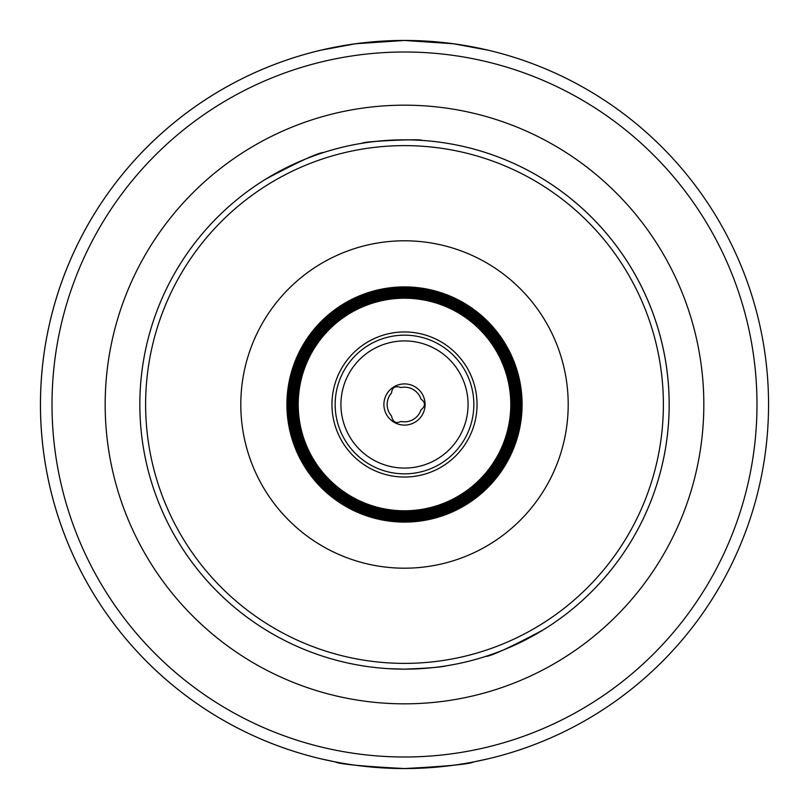 <?xml version="1.0" encoding="UTF-8"?>
<svg xmlns="http://www.w3.org/2000/svg" width="809" height="809" viewBox="0 0 809 809"><rect width="100%" height="100%" fill="white"/><g stroke="black" fill="none" stroke-linecap="round" stroke-linejoin="round"><path stroke-width="1.21" d="M400.951 421.469C395.894 423.845 392.769 422.035 391.576 416.059A17.333 17.333 0 0 1 391.576 392.941C392.052 387.38 395.176 385.58 400.951 387.531A17.333 17.333 0 0 1 420.973 399.09C425.595 402.437 425.595 406.047 420.973 409.91A17.333 17.333 0 0 1 400.951 421.469M404.5 425.099A20.599 20.599 0 0 0 423.299 396.097A20.599 20.599 0 0 0 389.149 390.767A20.599 20.599 0 0 0 404.5 425.099M265.817 179.092A264.654 264.654 0 0 1 362.422 143.203C361.117 141.413 423.218 138.531 421.711 140.402C423.218 138.531 361.117 141.413 362.422 143.203A264.654 264.654 0 0 0 265.817 179.092C299.148 161.416 318.402 152.557 323.6 152.507C318.402 152.557 299.148 161.416 265.817 179.092C299.148 161.416 318.402 152.557 323.6 152.507C318.402 152.557 299.148 161.416 265.817 179.092A264.654 264.654 0 0 0 215.154 219.583C210.876 224.032 210.876 224.032 215.154 219.583A264.654 264.654 0 0 0 214.405 220.351A264.654 264.654 0 0 1 215.154 219.583M446.578 665.797C441.987 667.112 427.961 668.234 404.5 669.154L387.289 668.598L404.5 669.154C427.941 668.244 441.967 667.122 446.578 665.797M593.846 589.417A264.654 264.654 0 0 0 364.707 142.849A264.654 264.654 0 0 1 593.846 589.417C598.124 584.968 598.124 584.968 593.846 589.417A264.654 264.654 0 0 1 543.183 629.908C509.852 647.584 490.598 656.443 485.4 656.493C490.598 656.443 509.852 647.584 543.183 629.908C509.852 647.584 490.598 656.443 485.4 656.493C490.598 656.443 509.852 647.584 543.183 629.908A264.654 264.654 0 0 1 404.5 669.154A264.654 264.654 0 0 0 633.7 272.168A264.654 264.654 0 0 0 175.3 272.168A264.654 264.654 0 0 0 543.183 629.908M211.948 222.93A264.654 264.654 0 0 0 404.5 669.154A264.654 264.654 0 0 0 633.7 272.168A264.654 264.654 0 0 0 175.3 272.168A264.654 264.654 0 0 0 404.5 669.154A264.654 264.654 0 0 1 211.948 222.93M404.5 521.694A117.194 117.194 0 0 0 505.989 345.908A117.194 117.194 0 0 0 303.011 345.908A117.194 117.194 0 0 0 404.5 521.694M404.5 520.48A115.98 115.98 0 0 0 504.937 346.505A115.98 115.98 0 0 0 304.063 346.505A115.98 115.98 0 0 0 404.5 520.48M404.5 519.267A114.767 114.767 0 0 0 503.896 347.112A114.767 114.767 0 0 0 305.104 347.112A114.767 114.767 0 0 0 404.5 519.267M404.5 518.053A113.553 113.553 0 0 0 502.844 347.718A113.553 113.553 0 0 0 306.156 347.718A113.553 113.553 0 0 0 404.5 518.053M404.5 516.85A112.35 112.35 0 0 0 501.792 348.325A112.35 112.35 0 0 0 307.208 348.325A112.35 112.35 0 0 0 404.5 516.85M404.5 515.636A111.136 111.136 0 0 0 500.751 348.932A111.136 111.136 0 0 0 308.249 348.932A111.136 111.136 0 0 0 404.5 515.636M404.5 514.423A109.923 109.923 0 0 0 499.699 349.539A109.923 109.923 0 0 0 309.301 349.539A109.923 109.923 0 0 0 404.5 514.423M404.5 513.209A108.709 108.709 0 0 0 498.647 350.145A108.709 108.709 0 0 0 310.353 350.145A108.709 108.709 0 0 0 404.5 513.209M404.5 512.006A107.506 107.506 0 0 0 497.596 350.752A107.506 107.506 0 0 0 311.404 350.752A107.506 107.506 0 0 0 404.5 512.006M404.5 510.792A106.292 106.292 0 0 0 496.554 351.359A106.292 106.292 0 0 0 312.446 351.359A106.292 106.292 0 0 0 404.5 510.792M404.5 477.037A72.537 72.537 0 0 0 467.319 368.226A72.537 72.537 0 0 0 341.681 368.226A72.537 72.537 0 0 0 404.5 477.037M404.5 473.841A69.341 69.341 0 0 0 464.548 369.824A69.341 69.341 0 0 0 344.452 369.824A69.341 69.341 0 0 0 404.5 473.841M404.5 468.067A63.567 63.567 0 0 0 459.552 372.716A63.567 63.567 0 0 0 349.448 372.716A63.567 63.567 0 0 0 404.5 468.067M488.464 50.269L453.536 43.767L404.5 40.45L355.464 43.767L320.536 50.269A364.05 364.05 0 0 0 320.536 758.731L335.159 761.886C339.274 764.121 362.392 766.345 404.5 768.55C446.608 766.345 469.726 764.121 473.841 761.886L488.464 758.731M446.659 42.897L436.688 41.876M404.904 40.45L403.833 40.45M372.312 41.876L362.341 42.897M362.341 766.103L372.312 767.124M403.913 768.55L405.167 768.55M436.688 767.124L446.659 766.103M404.5 768.55A364.05 364.05 0 0 0 719.777 222.475A364.05 364.05 0 0 0 89.223 222.475A364.05 364.05 0 0 0 404.5 768.55A364.05 364.05 0 0 0 719.777 222.475A364.05 364.05 0 0 0 89.223 222.475A364.05 364.05 0 0 0 404.5 768.55M404.5 703.83A299.33 299.33 0 0 0 663.724 254.835A299.33 299.33 0 0 0 145.276 254.835A299.33 299.33 0 0 0 404.5 703.83M404.5 663.38A258.88 258.88 0 0 0 628.694 275.06A258.88 258.88 0 0 0 180.306 275.06A258.88 258.88 0 0 0 404.5 663.38M404.5 568.191A163.691 163.691 0 0 0 546.267 322.649A163.691 163.691 0 0 0 262.733 322.649A163.691 163.691 0 0 0 404.5 568.191M404.5 522.088A117.588 117.588 0 0 0 506.343 345.706A117.588 117.588 0 0 0 302.657 345.706A117.588 117.588 0 0 0 404.5 522.088M404.5 756.991A352.491 352.491 0 0 0 709.766 228.249A352.491 352.491 0 0 0 99.234 228.249A352.491 352.491 0 0 0 404.5 756.991"/></g></svg>
